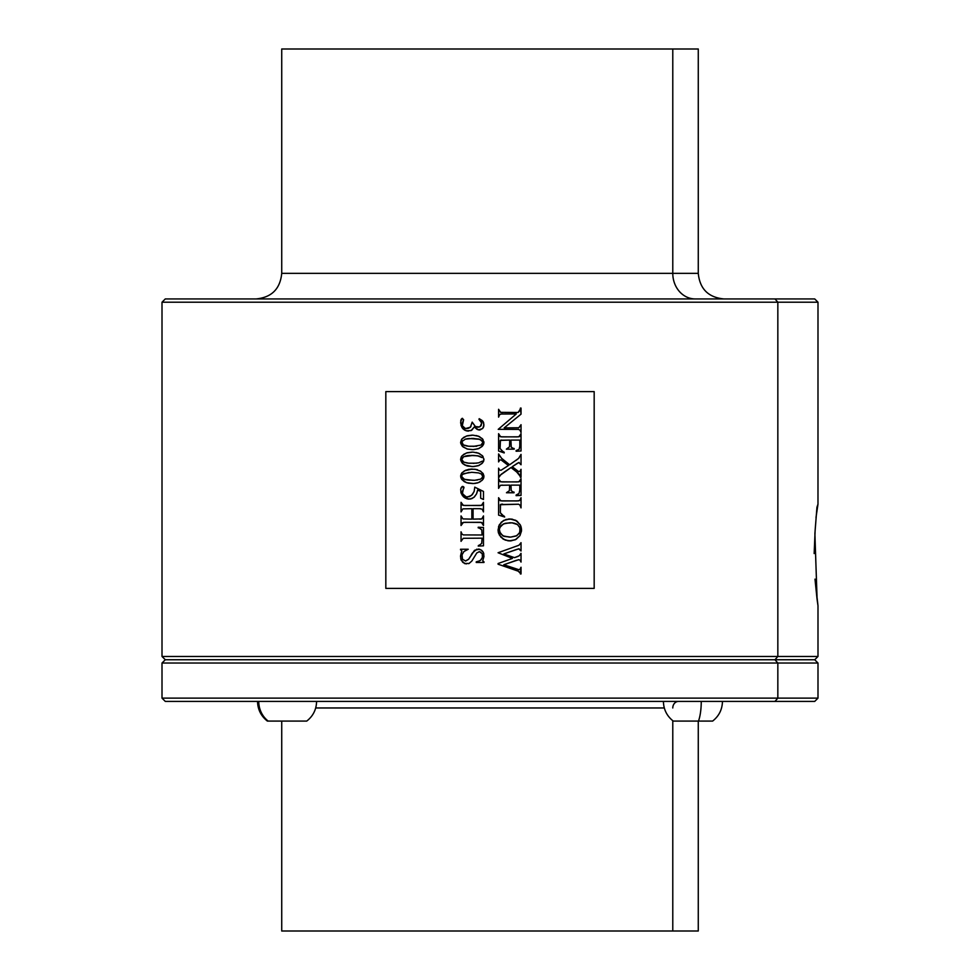 <?xml version="1.0" encoding="UTF-8"?>
<svg xmlns="http://www.w3.org/2000/svg" width="980" height="980" viewBox="0 0 980 980"><rect width="100%" height="100%" fill="white"/><g stroke="black" fill="none" stroke-linecap="round" stroke-linejoin="round"><path stroke-width="1.47" d="M471.711 472.299L478.644 472.924L481.56 474.112L482.809 476.905L480.653 479.147L474.688 480.298L467.093 479.955L463.307 478.804L461.715 476.611L462.082 474.908L463.687 473.634L471.711 472.299L463.687 473.634L462.082 474.908L461.715 476.611L464.471 479.343L473.205 480.323M476.354 469.469L471.245 469.065L465.757 470.204L462.009 472.74L460.674 475.57L461.874 479.575L460.649 476.525L461.592 473.254L464.434 470.853L468.734 469.334L475.031 469.236L480.739 471.257L483.422 474.198L483.838 477.382L482.27 480.163L478.338 482.65L473.573 483.544L468.207 483.165L464.336 481.707L461.641 479.22L466.394 482.662L473.573 483.544M475.619 483.336L474.614 483.471L475.619 483.336M477.481 482.932L476.574 483.152L477.481 482.932M479.147 482.307L478.338 482.65L479.147 482.307M480.641 481.486L479.918 481.927L480.641 481.486M481.817 480.592L483.005 479.281M483.287 478.816L483.716 477.873L483.287 478.816M483.838 477.382L483.079 473.585M476.978 469.616L477.591 469.788L476.978 469.616M465.182 479.563L469.432 480.2M469.089 472.397L462.572 474.345M482.136 478.179L482.858 476.354L482.038 474.528M477.358 480.041L476.733 480.127L477.358 480.041M385.826 588.392L385.826 391.608L594.174 391.608L594.174 588.392L385.826 588.392L594.174 588.392L594.174 391.608L385.826 391.608L385.826 588.392M483.998 561.846L482.711 560.793L483.924 556.701L483.557 553.002L481.891 550.54L479.477 549.204L474.639 550.258L468.587 559.323L465.659 561.001L462.511 559.286L462.021 554.815L463.92 551.532L468.22 549.253L460.527 549.253L461.801 550.797L460.576 555.758L460.992 559.715L464.398 563.451L469.089 563.451L471.858 561.026L476.831 552.904L479.502 551.679L482.295 553.786L482.393 557.436L480.543 560.266L476.231 562.459L483.998 562.459L476.231 562.459L480.543 560.266L482.393 557.436L482.295 553.786L479.502 551.679L476.831 552.904L471.858 561.026L469.089 563.451L464.839 563.635L461.188 560.205L460.527 556.493L461.801 550.797L460.527 549.253L468.22 549.253L463.92 551.532L462.021 554.815L462.511 559.286L465.659 561.001L468.587 559.323L474.43 550.442L478.571 549.057L481.523 550.221L483.373 552.536L483.961 556.334L482.711 560.793L483.998 562.459L476.231 562.459L483.998 562.459L483.704 561.773M483.483 527.497L478.216 527.24L481.78 529.898L482.074 534.994L463.381 534.909L462.07 534.198L461.041 531.822L461.041 541.34L463.246 538.29L482.074 538.179L481.707 543.41L478.216 546.068L483.483 545.823L483.483 527.497L483.483 545.823L478.216 546.068L481.707 543.41L482.074 538.179L463.246 538.29L461.041 541.34L461.041 531.822L462.07 534.198L463.381 534.909L482.074 534.994L481.78 529.898L478.216 527.24L483.483 527.497L483.483 545.823L478.216 546.068L478.497 545.407L478.216 546.068L483.483 545.823L483.483 527.497L478.216 527.24L478.216 527.865L478.216 527.24M479.502 508.694L482.16 509.171L483.483 511.928L483.483 502.311L482.148 505.055L479.833 505.521L463.369 505.423L461.041 502.311L461.041 511.928L462.879 508.865L471.846 508.694L471.846 519.13L462.915 518.922L461.041 515.909L461.041 525.513L462.376 522.769L464.679 522.303L481.425 522.426L483.483 525.513L483.483 515.909L481.768 518.91L473.071 519.13L473.071 508.694L479.502 508.694L473.071 508.694L473.071 519.13L481.768 518.91L483.483 515.909L483.483 525.513L482.16 522.769L479.82 522.303L463.381 522.377L461.041 525.513L461.041 515.909L462.915 518.922L471.846 519.13L471.846 508.694L462.879 508.865L461.041 511.928L461.041 502.311L462.462 505.117L465.01 505.521L481.499 505.386L483.483 502.311L483.483 511.928L482.16 509.171L479.502 508.694M483.483 491.446L474.761 487.146L474.173 491.286L472.458 494.459L469.726 496.505L466.566 496.921L464.116 495.794L462.474 493.234L463.736 486.864L461.899 486.729L460.698 489.143L460.968 492.622L462.474 495.684L465.243 498.11L468.403 499.102L471.944 498.575L474.394 496.921L476.525 493.908L477.664 489.976L480.666 491.446L480.666 498.208L483.483 499.494L483.483 491.446L483.483 499.494L480.666 498.208L480.666 491.446L477.664 489.976L476.525 493.908L473.94 497.35L470.853 498.93L467.068 498.869L463.699 497.019L461.225 493.393L460.698 489.143L462.205 486.546L464.018 487.624L462.425 491.348L462.707 493.932L466.174 496.848L469.346 496.652L472.458 494.459L474.173 491.286L474.761 487.146L483.483 491.446L483.483 499.494L483.483 491.446L474.761 487.146L483.483 491.446M472.127 469.053L464.434 470.853L461.592 473.254L460.674 475.57M460.845 477.517L461.641 479.22M461.874 479.575L466.394 482.662L472.483 483.569M483.949 476.366L483.912 475.741M482.871 473.291L479.796 470.706M472.887 452.111L466.468 452.981L462.009 455.786L460.686 459.902L463.099 463.92L467.583 466.064L473.573 466.59L479.147 465.365L482.662 462.768L483.936 459.106L482.27 455.602L478.179 453.042L472.887 452.111L478.742 453.262L482.589 455.957L483.949 459.412L482.27 463.209L478.338 465.696L472.483 466.615L466.394 465.708L462.425 463.295L460.649 459.583L462.009 455.786L466.468 452.981L472.887 452.111M472.887 435.157L466.468 436.039L462.009 438.832L460.686 442.96L463.099 446.966L467.583 449.11L473.573 449.636L479.147 448.411L482.662 445.827L483.936 442.152L482.27 438.648L478.179 436.088L472.887 435.157L478.742 436.308L482.589 439.016L483.949 442.47L482.27 446.255L478.338 448.742L472.483 449.673L466.982 448.95L462.425 446.341L460.649 442.629L462.009 438.832L466.468 436.039L472.887 435.157M479.22 418.693L481.67 423.029L480.2 426.57L477.885 427.255L475.496 426.655L472.176 422.123L470.572 426.986L466.48 428.664L464.214 428.052L462.413 426.055L462.144 423.666L463.626 419.673L461.911 418.485L460.637 422.257L462.009 427.611L464.312 429.926L467.338 431.041L471.711 430.257L474.332 426.925L477.407 429.51L479.98 429.963L482.822 428.285L483.949 424.769L482.711 421.118L479.22 418.693L482.185 420.555L483.642 422.76L483.789 426.276L482.528 428.603L478.412 429.877L474.332 426.925L471.062 430.588L466.26 430.808L462.891 428.75L461.09 425.577L460.784 420.346L462.156 418.387L463.626 419.673L462.291 425.749L465.451 428.554L470.339 427.243L472.176 422.123L475.276 426.533L479.428 426.986L481.18 425.504L481.67 423.029L478.951 419.244L481.45 422.062M521.029 567.261L519.902 569.356L518.641 569.711L503.794 564.75L518.555 559.727L519.939 560.046L521.029 562.079L521.029 553.345L519.229 555.783L514.512 557.657L503.794 553.933L518.763 548.812L521.029 550.993L521.029 542.675L518.959 545.235L498.073 552.745L512.418 558.429L498.073 563.537L498.073 564.198L518.212 571.168L521.029 573.962L521.029 567.261L520.417 573.962L520.037 572.43L518.212 571.168L498.073 564.198L498.073 563.537L512.418 558.429L498.073 552.745L518.959 545.235L521.029 542.675L521.029 550.993L518.763 548.812L503.794 553.933L514.512 557.657L519.229 555.783L521.029 553.345L521.029 562.079L519.939 560.046L518.555 559.727L503.794 564.75L518.641 569.711L519.902 569.356L521.029 567.261L520.417 573.962L521.029 567.261M509.943 540.923L515.309 539.772L519.915 535.693L521.507 531.013L520.49 525.317L517.183 521.274L511.952 519.094L506.011 519.449L501.368 522.095L498.6 526.419L498.367 532.52L500.805 537.04L505.251 540.115L510.911 540.899L516.08 539.355L519.915 535.693L521.507 531.013L519.915 535.693L515.309 539.772L508.926 540.899L503.634 539.343L499.286 534.896L498.073 529.886L499.249 524.851L503.512 520.49L509.894 518.947L515.59 520.258L520.111 524.594L521.544 530.155M504.676 517.024L498.587 515.1L498.587 497.718L498.587 515.1L504.676 517.024L500.388 512.846L500.327 504.712L518.543 504.222L519.865 504.982L521.029 507.885L521.029 497.718L519.682 500.486L517.06 500.952L500.768 500.829L498.587 497.718L498.587 515.1L504.676 517.024L498.587 515.1L498.587 497.718L499.947 500.474L502.201 500.952L518.481 500.878L519.951 500.204L521.029 497.718L521.029 507.885L519.865 504.982L518.543 504.222L500.486 504.529L500.315 512.626L501.736 514.757L504.382 516.301L501.736 514.757M519.804 490.074L519.045 493.43L516.093 495.072L521.029 495.439L521.029 478.73L519.62 481.548L517.06 481.952L500.67 481.805L498.587 478.73L498.587 488.371L500.425 485.296L509.612 485.125L509.416 490.662L506.464 492.756L514.059 492.756L511.205 490.625L510.984 485.125L519.804 485.125L519.804 490.074L519.804 485.125L510.984 485.125L511.205 490.625L514.059 492.756L506.464 492.756L509.416 490.662L509.612 485.125L500.425 485.296L498.587 488.371L498.587 478.73L500.008 481.548L502.556 481.952L518.873 481.841L521.029 478.73L521.029 495.439L516.093 495.072L519.045 493.43L519.804 490.074M518.224 471.417L519.841 471.466L521.029 469.322L520.417 477.272L521.029 469.322L520.417 477.272L519.461 474.565L516.705 471.993L521.029 477.272L521.029 469.322L519.964 471.356L518.751 471.662L512.209 466.713L518.873 462.511L521.029 464.777L521.029 454.402L518.604 458.395L509.625 464.777L501.405 458.15L498.587 453.948L498.587 461.911L499.739 460.049L501.013 459.865L508.449 465.512L500.927 470.327L499.727 470.057L498.587 468.158L498.587 477.787L501.05 474.394L511.009 467.546L516.705 471.993L511.009 467.546L501.05 474.394L498.587 477.787L498.587 468.158L499.727 470.057L500.927 470.327L508.449 465.512L501.013 459.865L499.739 460.049L498.587 461.911L498.587 453.948L501.625 458.358M519.804 446.243L519.13 449.305L516.117 450.592L516.117 451.241L521.029 450.996L521.029 433.699L519.755 436.48L517.121 436.909L500.621 436.786L498.587 433.699L498.587 450.996L504.21 452.932L500.07 448.509L500.449 440.241L509.723 440.081L509.514 446.807L506.378 449.159L514.194 449.159L511.217 447.076L510.935 440.081L519.804 440.081L519.804 446.243L519.804 440.081L510.935 440.081L511.217 447.076L514.194 449.159L506.378 449.159L509.514 446.807L509.723 440.081L500.216 440.4L500.07 448.509L504.21 452.932L498.587 450.996L498.587 433.699L499.825 436.37L502.226 436.909L518.849 436.798L521.029 433.699L521.029 450.996L516.117 451.241L516.117 450.592L519.13 449.305L519.804 446.243M520.417 408.072L519.878 410.522L518.077 412.494L500.694 412.36L498.587 409.309L498.587 417.125L499.641 414.675L501.062 414.013L516.288 413.94L498.22 429.338L518.432 429.399L520 430.134L521.029 432.523L521.029 424.708L518.824 427.77L504.198 427.88L521.029 414.16L521.029 408.072L521.029 414.16L504.198 427.88L518.824 427.77L521.029 424.708L521.029 432.523L520 430.134L518.432 429.399L498.22 429.338L516.288 413.94L501.062 414.013L499.641 414.675L498.587 417.125L498.587 409.309L500.694 412.36L518.077 412.494L521.029 408.072L521.029 414.16L504.198 427.88L521.029 414.16L520.417 408.072M256.135 298.937C271.68 297.418 280.207 288.892 281.726 273.346L698.274 273.346L672.782 273.346L672.782 49L672.782 273.346L281.726 273.346L281.726 49L672.782 49L307.218 49M672.782 49L698.274 49L698.274 273.346C699.793 288.892 708.32 297.418 723.853 298.937M672.782 273.346A25.578 22.454 -90 0 0 695.224 298.937A25.578 22.454 90 0 1 672.782 273.346M815.005 579.131L817.994 605.763L817.112 599.601L814.895 533.757M814.919 533.292L816.952 507.26L817.994 504.112L815.997 517.575L817.994 504.112L816.952 507.26L815.127 530.413L814.16 553.565M815.017 579.376L817.026 598.952M817.982 503.977L817.994 302.207L777.838 302.207L774.96 298.937L814.711 298.937L817.994 302.207L162.006 302.207L777.838 302.207L777.838 656.465L777.838 302.207L774.96 298.937L205.041 298.937M817.994 605.763L817.994 656.465L814.711 659.748L817.994 663.031L817.994 698.128L814.711 701.411L774.96 701.411L777.838 698.128L162.006 698.128L162.006 663.031L777.838 663.031L777.838 698.128L817.994 698.128L777.838 698.128L777.838 663.031L162.006 663.031L165.289 659.748L774.96 659.748L777.838 663.031L817.994 663.031L777.838 663.031L774.96 659.748L165.289 659.748L162.006 656.465L777.838 656.465L774.96 659.748L814.711 659.748L774.96 659.748L777.838 656.465L817.994 656.465L162.006 656.465L162.006 302.207L165.289 298.937L774.96 298.937M316.589 701.411C316.393 709.508 313.11 716.074 306.74 721.084L268.177 721.084A24.598 23.606 -90 0 1 258.745 701.411A24.598 23.606 90 0 0 268.177 721.084L305.944 721.084M293.057 931L672.782 931L672.782 720.717L672.782 931L281.726 931L281.726 721.084M698.274 721.084L698.274 931L672.782 931M315.695 707.964L664.305 707.964L315.695 707.964M672.782 707.964A6.554 5.758 90 0 1 678.172 701.423A6.554 5.758 -90 0 0 672.782 707.964M162.006 698.128L777.838 698.128L774.96 701.411L165.289 701.411L162.006 698.128M205.041 701.411L774.96 701.411M483.373 552.536L483.838 553.982M482.589 551.274L483.14 552.095M476.758 549.192L472.299 553.149M472.029 553.565L471.16 555.048M470.241 556.677L468.844 558.98M468.734 559.139L465.488 561.001M463.307 552.169L465.132 550.748M468.22 549.253L460.527 549.253L468.22 549.253M460.527 549.866L461.176 550.013M461.384 552.61L461.176 553.235M460.698 558.649L462.744 562.349L466.26 563.929M469.334 563.329L468.587 563.647M476.831 552.904L473.107 558.968M480.972 552.218L479.024 551.679M481.376 559.384L480.053 560.621M479.796 560.78L476.231 561.846M461.041 531.822L461.041 541.34L461.041 531.822M479.784 545.125L478.497 545.407M478.216 527.865L479.588 528.11M479.82 528.183L480.641 528.588M461.041 515.909L461.041 525.513L461.041 515.909M479.502 522.303L480.641 522.328M483.483 525.513L483.483 515.909L483.483 525.513M481.327 519.02L480.69 519.094M480.421 519.106L479.502 519.13M479.82 508.694L480.641 508.73M483.483 511.928L483.483 502.311L483.483 511.928M481.327 505.411L479.502 505.521M461.041 502.311L461.041 511.928L461.041 502.311M474.038 491.691L471.527 495.402L467.374 496.983M463.528 495.219L465.439 496.615M462.842 486.399L460.98 487.966M460.87 492.23L461.384 493.785M463.479 496.811L469.102 499.126M476.525 493.908L473.94 497.35L470.29 499.041M477.505 490.833L476.831 493.197M469.089 455.443L477.53 455.774L482.038 457.574L479.147 456.104L473.438 455.382L463.687 456.68L461.69 459.485L463.846 462.144L468.612 463.185L476.733 463.173L469.432 463.246M481.817 463.638L478.338 465.696L473.573 466.59M483.716 460.918L483.287 461.862M483.924 459.926L483.936 459.106M482.589 455.957L483.079 456.631M476.354 452.515L479.796 453.752M472.127 452.099L467.203 452.748L463.712 454.34L461.249 456.852L460.637 459.252M460.845 460.563L462.131 462.964L464.802 465.022L472.483 466.615M467.827 463.099L468.612 463.185L467.827 463.099M466.407 462.891L467.093 463.001L466.407 462.891M465.182 462.609L463.565 461.997M465.39 456.08L466.064 455.908L465.39 456.08M466.762 455.761L467.509 455.627L466.762 455.761M468.281 455.529L467.509 455.627L468.281 455.529M482.136 461.225L478.534 462.866L473.205 463.369M469.089 438.501L479.637 439.285L482.038 440.62L482.858 442.446L480.96 445.091L482.417 443.952L482.822 442.005L480.077 439.444L473.438 438.428L465.39 439.126L461.788 441.637L463.307 444.896L468.612 446.231L476.733 446.219L469.432 446.304M481.817 446.684L478.338 448.742L473.573 449.636M483.838 443.475L483.287 444.92M483.949 442.47L483.912 441.833M482.589 439.016L483.079 439.689M476.354 435.561L479.796 436.798M472.127 435.145L467.203 435.794L463.712 437.386L461.592 439.359L460.637 442.299M460.845 443.622L462.131 446.01M462.425 446.341L466.982 448.95L472.483 449.673M467.827 446.145L468.612 446.231L467.827 446.145M466.407 445.937L467.093 446.047L466.407 445.937M465.182 445.667L463.565 445.055M462.303 440.706L461.69 442.531L462.34 444.014M465.39 439.126L466.064 438.954L465.39 439.126M466.762 438.807L467.509 438.685L466.762 438.807M468.281 438.575L467.509 438.685L468.281 438.575M480.96 445.091L473.205 446.427M481.021 425.737L480.2 426.57M479.428 426.986L477.885 427.255M470.951 426.484L470.339 427.243M470.118 427.439L467.779 428.517M462.915 426.888L462.413 426.055M461.102 419.342L462.511 418.35M460.674 423.152L462.891 428.75L465.255 430.441L468.477 431.114M474.332 426.925L476.905 429.228L479.392 430M483.875 425.798L483.312 427.562M482.944 421.425L483.348 422.062M514.512 557.657L503.794 553.933L514.512 557.657L518.065 556.395M503.794 553.933L516.399 549.523L503.794 553.933M516.399 549.523L519.167 548.788M521.029 550.993L521.029 542.675L521.029 550.993M516.705 546.068L517.477 545.799M498.073 563.537L498.073 564.198L498.073 563.537M498.073 564.198L516.166 570.458L498.073 564.198M516.975 570.727L516.166 570.458M519.008 569.748L503.794 564.75L516.166 569.013M503.794 564.75L515.995 560.438L503.794 564.75M515.995 560.438L518.947 559.702M521.029 562.079L521.029 553.345L521.029 562.079M510.617 537.114L516.117 536.023L519.523 533.193L520.135 528.134L517.514 524.57L512.001 522.83L505.092 523.32L501.062 525.452L499.261 529.274L500.449 533.733L504.137 536.391L510.617 537.114L516.827 535.68L519.976 532.177L516.827 535.68L510.617 537.114L503.451 536.121L499.861 532.74L499.335 528.71L501.062 525.452L505.092 523.32L510.997 522.757M498.208 531.662L498.367 532.52L498.208 531.662M498.612 533.341L498.367 532.52M507.959 540.801L502.863 538.865L499.286 534.896M521.507 529.286L521.078 526.824M520.809 526.052L520.49 525.317L520.809 526.052M520.49 525.317L516.411 520.723L509.894 518.947M499.249 524.851L503.512 520.49L508.865 518.971M498.073 529.886L498.097 530.793M512.944 522.94L512.001 522.83L512.944 522.94M514.672 523.296L513.826 523.1L514.672 523.296M516.203 523.847L515.456 523.553L516.203 523.847M517.514 524.57L516.889 524.19L517.514 524.57M521.029 507.885L521.029 497.718L521.029 507.885M518.481 500.878L519.229 500.719M502.569 500.952L500.388 500.731M501.074 504.259L502.569 504.124M500.425 485.296L502.556 485.125M507.187 492.107L508.62 491.666M506.464 492.756L514.059 492.756L506.464 492.756M514.059 492.144L512.785 491.899M516.093 495.647L521.029 495.439L516.093 495.647M521.029 495.439L521.029 478.73L521.029 495.439M502.556 481.952L500.278 481.695M498.587 478.73L498.587 488.371L498.587 478.73M502.936 459.485L509.625 464.777L502.936 459.485L509.625 464.777L518.604 458.395L521.029 454.402L521.029 464.777L518.873 462.511L512.209 466.713L517.428 470.841M498.587 453.948L498.587 461.911L498.587 453.948M498.587 468.158L498.587 477.787L498.587 468.158M500.07 475.337L511.009 467.546L503.83 472.36M518.396 473.401L516.705 471.993M517.256 470.706L512.209 466.713L517.256 470.706M512.209 466.713L517.354 463.271L512.209 466.713M517.354 463.271L519.143 462.474M521.029 464.777L521.029 454.402L521.029 464.777M516.093 460.355L518.898 458.101M500.952 440.13L501.772 440.094M506.378 449.159L514.194 449.159L506.378 449.159M514.194 448.546L512.075 448.032M516.117 450.592L516.117 451.241L516.117 450.592M516.117 451.241L521.029 450.996L516.117 451.241M521.029 450.996L521.029 433.699L521.029 450.996M502.544 436.909L500.792 436.81M498.587 433.699L498.587 450.996L498.587 433.699M498.587 450.996L504.21 452.932L498.587 450.996M504.21 452.932L504.21 452.27L504.21 452.932M504.21 452.27L501.331 450.371M500.155 414.234L502.079 413.952M521.029 432.523L521.029 424.708L521.029 432.523M502.471 412.494L500.327 412.249M498.587 409.309L498.587 417.125L498.587 409.309M471.711 455.345L478.105 455.872L481.841 457.403M462.34 460.968L461.69 459.485L462.303 457.66M471.711 438.391L478.644 439.028L482.038 440.62M482.307 444.087L481.241 444.945M519.78 527.118L519.976 532.177M519.768 532.704L519.229 533.647M509.49 537.138L502.814 535.815L499.469 531.65M499.604 527.669L503.5 523.884L509.955 522.732M679.863 298.937L674.375 298.937M276.176 298.937L294.429 298.937M703.824 298.937L701.251 298.937M695.224 298.937L692.933 298.937M678.172 721.084L707.695 721.084M722.456 701.411C722.26 709.508 718.989 716.074 712.619 721.084L698.471 721.084A24.598 6.921 -90 0 0 701.251 701.411A24.598 6.921 90 0 1 698.471 721.084L673.26 721.084C666.89 716.074 663.607 709.508 663.411 701.411M268.177 721.084L267.381 721.084C261.011 716.074 257.74 709.508 257.544 701.411"/></g></svg>
